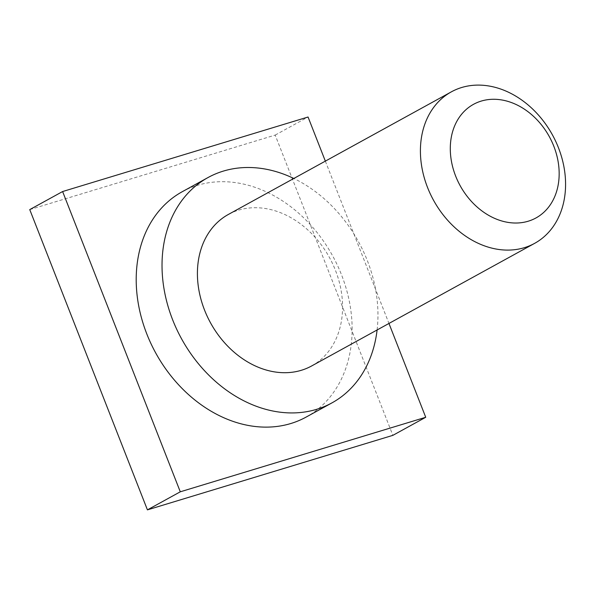 <?xml version="1.0" encoding="UTF-8"?>
<svg xmlns="http://www.w3.org/2000/svg" width="595" height="595" viewBox="0 0 595 595"><rect width="100%" height="100%" fill="white"/><g stroke="black" fill="none" stroke-linecap="round" stroke-linejoin="round"><path stroke-width="0.45" stroke-dasharray="2.98 2.23" d="M311.639 365.962A86.446 67.837 61.2 0 0 335.446 270.338A86.446 67.837 61.2 0 0 228.346 214.46M377.104 329.965A128.587 100.912 61.2 0 0 367.353 260.647A128.587 100.912 61.2 0 0 293.804 178.47M182.219 191.731A128.587 100.912 -118.8 0 1 341.53 274.845A128.587 100.912 -118.8 0 1 306.12 417.088M325.346 161.126L388.959 323.449M29.75 209.604L275.188 135.08L392.864 435.347M275.188 135.08L308.054 117.014"/><path stroke-width="0.89" d="M558.445 147.724A86.446 67.837 61.2 0 0 451.345 91.853A86.446 67.837 61.2 0 0 433.547 200.284A86.446 67.837 61.2 0 0 534.645 243.348A86.446 67.837 61.2 0 0 558.445 147.724M553.819 146.244A64.833 50.88 -118.8 0 1 500.573 220.611A64.833 50.88 -118.8 0 1 459.809 116.59A64.833 50.88 -118.8 0 1 553.819 146.244M451.345 91.853L228.346 214.46A86.446 67.837 61.2 0 0 210.548 322.892A86.446 67.837 61.2 0 0 311.639 365.962L534.645 243.348M293.804 178.47A128.587 100.912 61.2 0 0 208.042 177.533A128.587 100.912 61.2 0 0 181.564 338.83A128.587 100.912 61.2 0 0 331.943 402.889A128.587 100.912 61.2 0 0 377.104 329.965M331.943 402.889L306.12 417.088A128.587 100.912 -118.8 0 1 155.741 353.021A128.587 100.912 -118.8 0 1 182.219 191.731L208.042 177.533M388.959 323.449L425.73 417.274L180.285 491.805L62.616 191.538L308.054 117.014L325.346 161.126M180.285 491.805L147.426 509.87L392.864 435.347L425.73 417.274M147.426 509.87L29.75 209.604L62.616 191.538"/></g></svg>
